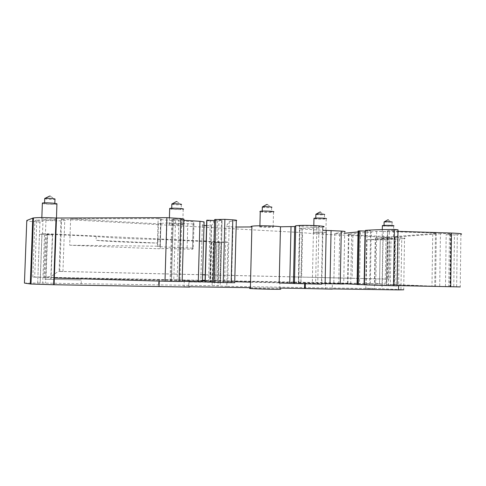 <?xml version="1.0" encoding="UTF-8"?>
<svg xmlns="http://www.w3.org/2000/svg" width="486" height="486" viewBox="0 0 486 486"><rect width="100%" height="100%" fill="white"/><g stroke="black" fill="none" stroke-linecap="round" stroke-linejoin="round"><path stroke-width="0.36" stroke-dasharray="2.43 1.82" d="M232.934 227.047L231.53 281.607L224.623 281.491L227.703 282.384L229.283 221.598L226.057 226.555L236.141 227.029M202.48 280.325L32.823 277.002L34.694 277.172L36.808 219.951L45.939 220.456C55.058 220.905 61.321 220.923 64.741 220.51C66.424 220.182 65.179 219.763 60.999 219.253L302.578 232.63C315.104 233.985 331.877 234.932 352.897 235.467L389.802 237.545L375.569 237.976C374.275 238.274 375.842 238.547 380.271 238.808L385.939 239.124L366.632 239.671L382.865 239.811L382.026 288.708L403.708 289.778L404.522 238.492C406.077 238.158 404.364 237.836 399.377 237.52L398.599 285.647M36.808 219.951L34.913 220.656L42.975 221.094L39.919 222.145C30.885 221.628 26.511 221.081 26.791 220.498M181.691 219.289L175.561 219.004L173.757 281.273L179.911 281.4L181.691 219.289L183.987 219.265M175.561 219.004L173.283 219.028L171.868 219.283L172.633 219.49L183.957 220.328M203.98 225.468L202.358 225.17L204.084 221.889M206.562 225.619L211.544 225.468L214.296 221.646L210.244 221.045L208.597 281.929L205.031 281.916M206.702 220.523L210.244 221.045M214.605 220.541L218.943 220.656L222.145 220.182L214.63 219.55M227.703 282.384L234.544 282.737L236.305 220.608M236.129 220.638L229.283 221.598M251.948 226.938L250.588 282.166L279.869 282.888C280.932 282.949 280.999 282.986 280.082 282.998L279.189 283.004M294.692 226.525L293.429 283.447M322.607 227.09L321.428 284.152L321.793 284.17L322.965 227.035L316.775 227.916L299.51 228.523C298.702 228.712 299.583 228.888 302.14 229.058L322.898 230.279M344.708 231.792L343.717 284.018L344.726 231.792L334.799 233.493L339.732 233.705L344.702 233.231M358.042 231.95L360.46 231.713L358.006 231.087L357.016 284.51L359.488 284.48L360.46 231.713M365.387 231.099L370.611 230.807L365.399 230.388M397.706 229.829L387.707 230.753L386.783 285.41L396.795 285.847L397.706 229.829L398.028 229.787M387.707 230.753L398.004 231.342M456.652 286.752L457.32 234.702L460.898 234.361L460.236 286.91L448.772 286.509L449.459 234.841L454.453 234.866L453.778 286.643M457.32 234.702L454.453 234.866M450.558 234.155L449.86 286.649L450.23 286.667L439.709 286.436L440.438 233.699C444.046 233.395 453.256 233.754 450.923 234.106L446.172 234.641L449.459 234.841M440.438 233.699L395.075 237.101L399.377 237.52M400.944 289.613L401.758 238.754L404.522 238.492M401.758 238.754L382.865 239.811M56.352 219.672C54.487 219.131 43.57 218.651 41.784 219.034L41.875 219.362C43.953 219.903 54.62 220.358 56.394 219.982L56.352 219.672M259.494 226.786C259.415 227.302 271.006 227.691 273.15 227.241L273.539 227.09C273.843 226.573 262.027 226.16 259.882 226.616L259.494 226.786M432.747 232.867L376.699 231.336L348.462 234.203C347.526 234.416 348.596 234.623 351.657 234.811L391.102 236.84L436.319 233.359C437.121 233.152 435.93 232.988 432.747 232.867L431.981 286.351L370.314 284.784L371.255 231.743M69.711 245.23L157.355 246.202L158.181 218.591L160.708 218.943C159.341 219.356 161.449 219.751 167.032 220.128L194.048 221.738L193.325 223.955L192.45 249.282L167.281 248.492L157.695 248.759L158.442 223.839L70.634 218.858L69.711 245.23L157.695 248.759M158.181 218.591L70.634 218.858M158.442 223.839L160.945 223.408L160.192 248.583M193.325 223.955L180.865 223.372C171.497 222.922 164.857 222.934 160.945 223.408M183.058 224.423C182.414 223.906 171.194 223.469 169.231 223.888L168.952 224.119C169.802 224.635 180.798 225.048 182.76 224.635L183.058 224.423M300.47 225.905L299.716 226.008C295.19 226.707 312.279 227.606 318.032 226.98L318.931 226.865C323.615 226.172 306.071 225.249 300.47 225.905M381.972 238.219C380.696 238.583 391.801 238.863 393.472 238.511L393.63 238.474C395.069 238.11 383.794 237.818 382.142 238.176L381.972 238.219M313.367 232.344C312.735 232.788 324.01 233.122 325.912 232.721L326.209 232.63C327.029 232.193 315.56 231.84 313.67 232.247L313.367 232.344M220.51 282.409L222.145 220.182L220.51 282.409L212.953 282.299M220.486 282.409L217.309 282.245L218.943 220.656M212.953 282.135L217.309 282.245M214.296 221.646L212.686 281.947L208.597 281.929M212.686 281.947L210.043 281.254L211.544 225.461M202.443 281.619L200.827 281.042L202.462 281.036M205.056 281.084L210.043 281.254M173.757 281.273L182.214 281.297M171.473 281.206L173.277 219.034L171.473 281.206M179.911 281.4L182.207 281.473M54.335 278.035L158.74 280.039L158.558 286.297M188.939 286.752L184.06 286.679L184.23 280.531L189.844 280.811L158.74 280.039M184.23 280.531L202.468 280.884M205.056 280.932L293.447 282.627M294.449 282.645L304.673 282.846L304.649 283.958M348.924 234.143L347.976 283.757L347.514 283.733L350.716 283.727L304.673 282.846M347.976 283.757L370.314 284.784M435.474 233.456L434.727 286.333L435.571 286.375L431.981 286.351M434.727 286.333L390.307 284.523L391.102 236.84M387.245 236.828L386.443 284.413L390.307 284.523M386.443 284.413L394.899 284.577L395.671 237.308M439.709 286.436L394.887 284.577M449.86 286.649L445.474 286.448L448.772 286.509M397.123 285.61L388.46 285.41L389.371 231.069M386.783 285.41L388.46 285.41M396.795 285.847L397.117 285.865M364.415 284.723L369.652 284.918L364.415 284.839M343.699 284.018L333.809 283.46L343.724 283.788M357.07 284.371L359.488 284.48M302.049 228.262L300.852 283.374L298.307 283.259L321.805 283.642M300.852 283.374L321.428 284.152M231.53 281.607L234.744 281.698M299.212 283.715L317.741 284.085L299.212 283.715M202.632 274.79L59.146 271.425L60.999 219.253M59.754 271.449L61.613 219.058M293.574 276.917L205.226 274.851M294.577 276.941L301.612 277.105L302.578 232.63M352.897 235.467L352.089 278.29L301.612 277.105M389.802 237.545L389.104 279.152L352.089 278.29M389.104 279.152L294.577 276.892M388.247 237.636L387.555 279.11M379.487 283.891C377.391 283.788 375.945 283.095 375.149 281.807L374.354 278.764M294.455 282.232L385.179 284.006L379.511 283.794L380.277 239.446M385.939 239.124L385.179 284.006M366.632 239.671L365.751 288.234L374.372 288.654L374.457 283.69L379.511 283.794M294.461 282.123L374.457 283.69L375.241 239.173M365.751 288.234L382.026 288.708M445.474 286.448L446.172 234.641M369.652 284.918L370.611 230.807M250.375 288.326L279.729 289.055L279.869 282.888M177.117 281.206L178.884 220.024M24.44 283.077L37.683 283.01L39.919 222.145M37.683 283.01L39.433 234.295L42.519 233.523L42.975 221.094M32.823 277.002L34.913 220.656M34.694 277.172L43.868 277.348C47.288 277.33 50.416 276.558 53.247 275.021L58.259 271.352L62.943 271.48L59.146 271.425M45.939 220.456L43.868 277.348L202.48 280.44M42.355 203.427L42.458 203.464C44.53 204.163 55.185 204.679 56.959 204.169M260.247 211.744C262.063 212.346 271.662 212.57 273.503 212.048L273.897 211.86M325.438 283.241L325.322 288.799L332.242 288.903M157.355 246.202L159.888 246.408C157.343 246.475 162.853 246.979 166.236 247.064L193.306 248.182L194.048 221.738M193.306 248.182L192.62 249.251M169.675 208.846C171.467 209.49 181.381 209.831 183.198 209.32L183.489 209.217M382.354 225.838C383.648 226.251 392.36 226.342 393.678 225.954L393.836 225.905M313.956 218.645C315.511 219.15 324.612 219.308 326.197 218.852L326.489 218.73M325.322 288.799L332.236 289.134L332.351 283.502M250.393 287.676L279.748 288.113M184.06 286.679L189.668 287.074M293.574 276.868L205.226 274.797M202.632 274.736L58.259 271.352M293.453 282.214L205.068 280.489M293.459 282.105L205.074 280.373M374.372 288.654L226.774 286.333L227.922 242.174L206.143 241.159M37.641 283.004L214.344 285.756L226.774 286.333M42.519 233.523L203.555 241.038M44.609 203.506C46.042 203.999 53.551 204.363 54.803 204.005L54.772 203.713C53.442 203.227 45.806 202.844 44.554 203.209L44.609 203.506M271.808 211.799C272.002 211.319 263.728 211.009 262.221 211.434L261.948 211.592C261.863 212.072 270.028 212.37 271.534 211.945L271.808 211.799M171.497 208.786C172.074 209.259 179.814 209.588 181.193 209.193L181.4 208.986C180.926 208.512 173.077 208.178 171.698 208.573L171.497 208.786M392.105 225.869C393.101 225.528 385.198 225.316 384.037 225.656L383.922 225.692C383.004 226.039 390.823 226.245 391.995 225.905L392.105 225.869M324.581 218.688C325.14 218.281 317.109 218.02 315.779 218.408L315.566 218.5C315.098 218.907 323.038 219.156 324.375 218.779L324.581 218.688M216.72 242.386L219.314 242.186L218.244 282.463L215.656 282.33L216.72 242.386L211.234 242.186L221.294 242.678L220.152 285.908M221.294 242.678L227.922 242.174M219.259 242.587L218.117 285.877M39.433 234.295L42.003 234.41L40.223 283.046M42.003 234.41L47.3 234.835L45.69 279.134L51.006 279.304L44.7 279.189L81.314 279.96L45.69 279.134L45.55 283.059M81.18 283.873L81.314 279.96M219.314 242.186L157.731 239.331C136.894 239.136 109.757 237.909 96.21 236.475L96.076 240.333L157.622 243.036C136.779 242.806 109.629 241.645 96.076 240.333M157.731 239.331L157.622 243.036M218.244 282.463L188.847 281.929L212.194 282.196L213.257 242.465M188.744 285.574L188.847 281.929M96.21 236.475L47.604 234.222L45.97 279.31M47.604 234.222L46.322 234.519L44.7 279.189M47.3 234.835L52.609 234.811L51.006 279.304M52.609 234.811L46.322 234.519M52.391 234.86L50.787 279.286M211.234 242.186L210.159 282.214L212.194 282.196L212.103 285.719M211.659 242.156L210.578 282.232L210.159 282.214M215.656 282.33L210.578 282.232M44.718 198.744L44.785 198.768C46.213 199.29 53.721 199.667 54.973 199.284L50.319 196.125M262.325 207.2C265.423 207.692 268.527 207.765 271.638 207.413L271.917 207.267M171.825 204.284C174.978 204.831 178.149 204.94 181.321 204.624L181.527 204.545M384.098 222.084L392.166 222.126M315.864 214.502C318.719 214.909 321.586 214.952 324.46 214.642L324.666 214.545M49.621 196.101L50.313 196.137M266.717 204.503L267.379 204.515M176.327 201.623L176.989 201.635M387.834 219.854L392.111 222.145M319.91 212.036L324.533 214.618M224.623 281.491L226.057 226.555M379.493 283.891L380.271 238.808M395.075 237.101L394.292 284.589M366.177 284.772L367.143 231.075M338.754 283.569L339.732 233.705M334.805 233.493L333.815 283.46L334.799 233.493M302.14 229.058L300.962 283.253M299.984 228.463L298.781 283.283M313.494 228.092L312.322 283.733M316.775 227.916L315.602 283.854M219.879 282.415L221.525 220.03M217.394 220.674L215.754 282.196M202.358 225.17L200.827 281.042M170.835 281.115L172.633 219.49M171.868 219.283L170.057 281.121M350.716 283.727L351.657 234.811M375.763 285.003L376.699 231.336M383.217 231.281L382.294 285.197M167.032 220.128L166.236 247.064M187.803 223.918L187.092 249.166M161.054 218.876L160.234 246.384M159.888 246.408L160.708 218.943M41.905 234.434L40.119 283.034M44.505 234.702L42.744 283.016M215.498 242.569L214.344 285.756M219.046 242.599L217.898 285.865M374.852 278.782L375.569 237.976M394.76 237.138L393.982 284.577M450.923 234.106L450.23 286.667M387.403 230.789L386.479 285.397M298.307 283.259L299.504 228.523M211.301 225.547L209.8 281.23M62.943 271.48L64.741 220.51M56.467 218.05L56.394 219.982M41.839 217.588L41.784 219.034M259.907 225.79L259.882 226.616M273.503 212.048L273.15 227.241M436.319 233.359L435.571 286.375M348.462 234.203L347.514 283.733M193.155 224.016L192.45 249.282M183.198 209.32L182.76 224.635M169.407 217.819L169.231 223.888M318.931 226.865L317.741 284.085M299.716 226.008L298.453 283.678M382.288 229.623L382.142 238.176M393.678 225.954L393.472 238.511M313.81 225.528L313.67 232.247M326.197 218.852L325.912 232.721M305.348 282.901L305.323 283.976M159.244 280.143L159.214 281.078M189.109 280.726L188.933 286.928M44.566 202.85L44.554 203.209M54.827 203.367L54.803 204.005M271.638 207.413L271.534 211.945M262.233 211.1L262.221 211.434M171.71 208.233L171.698 208.573M181.321 204.624L181.193 209.193M392.056 222.163L391.995 225.905M324.46 214.642L324.375 218.779M267.367 204.521L271.735 207.388M176.983 201.647L181.406 204.594"/><path stroke-width="0.73" d="M32.762 218.123L26.791 220.498L24.44 283.077L30.314 283.958L32.762 218.123L33.455 217.953L31.001 284.024L30.314 283.958M56.042 218.026L53.648 284.723L54.098 284.729L54.335 278.035L165.003 281.242L166.88 217.667L56.042 218.026C45.07 217.479 37.544 217.455 33.455 217.953M166.88 217.667L180.835 218.518L183.933 219.143L182.153 281.491L179.024 281.503L180.835 218.518M182.153 281.491L183.933 219.143M183.957 220.328L199.965 221.294L198.3 281.601L202.443 281.619L204.084 221.889L199.965 221.294M203.98 225.468L206.562 225.619M212.953 282.135L205.031 281.916L206.702 220.523L206.89 220.182L214.605 220.541M223.232 282.621L224.89 219.35L214.63 219.55L212.953 282.299L214.095 282.36L234.72 282.743L236.305 220.608C237.405 220.346 236.226 220.091 232.77 219.842L231.154 282.767M224.89 219.35L232.77 219.842M236.141 227.029L251.888 226.938C250.752 226.664 250.758 226.427 251.906 226.221L250.369 288.532C249.227 288.435 249.227 288.362 250.375 288.326M280.483 226.774L279.189 283.004L293.429 283.447L294.692 226.525L280.483 226.774C275.592 225.856 257.009 225.437 252.404 226.142L251.906 226.221M294.99 226.312L295.707 225.814C301.429 224.66 330.146 225.96 322.965 227.035M322.898 230.279L341.275 231.093C344.665 231.312 345.813 231.549 344.726 231.792M344.702 233.231L358.042 231.95M359.3 230.868L365.065 231.087L364.093 284.711L358.31 284.583L359.3 230.868L358.006 231.087M365.065 231.087L365.387 231.099M394.438 229.477C382.16 229.532 372.483 229.835 365.399 230.388L364.415 284.839L397.117 285.865L398.028 229.787L394.438 229.477L393.508 285.811M460.898 234.361C463.049 233.821 459.896 233.389 451.439 233.055L398.004 231.342M202.462 281.036L205.056 281.084M182.214 281.297L198.3 281.601M165.003 281.242L179.024 281.503M202.468 280.884L205.056 280.932M293.447 282.627L294.449 282.645M460.236 286.91L397.123 285.61M364.093 284.711L364.415 284.723M358.31 284.583L357.016 284.51M343.724 283.788L357.07 284.371M343.717 284.018L321.805 283.642M321.793 284.17L293.72 283.49M234.744 281.698L250.527 282.166M205.226 274.851L202.632 274.79M294.577 276.941L293.574 276.917M398.599 285.647L398.532 289.899L403.708 289.778M332.242 288.903L398.532 289.899M331.069 230.486L330 283.842M326.209 230.473L325.122 283.709M279.729 289.055C286.892 289.583 258.005 289.109 250.867 288.569L250.369 288.532M205.207 281.977L206.89 220.182M54.335 278.035L56.485 218.05M53.648 284.723L31.001 284.024M56.467 218.05L56.923 203.762C55.064 203.063 44.159 202.516 42.373 203.039L42.355 203.427M273.897 211.86L273.897 211.841C274.201 211.161 262.397 210.711 260.253 211.325L259.864 211.55L260.247 211.744M183.489 209.217L183.495 209.035C182.858 208.36 171.649 207.874 169.687 208.439L169.675 208.846M393.836 225.905C395.282 225.419 384.013 225.115 382.361 225.601L382.354 225.838M326.489 218.73C327.315 218.147 315.857 217.777 313.962 218.323L313.956 218.645M304.649 283.958L304.552 288.49L332.236 289.134M188.939 286.752L250.393 287.676M279.748 288.113L304.552 288.49M189.668 287.074L54.098 284.729M205.226 274.797L202.632 274.736M294.577 276.892L293.574 276.868M205.068 280.489L202.48 280.44M294.455 282.232L293.453 282.214M294.461 282.123L293.459 282.105M205.074 280.373L202.48 280.325M203.555 241.038L206.143 241.159M55.058 199.26L54.942 198.974C53.654 198.47 46.316 198.069 44.827 198.428L44.718 198.744M271.917 207.267L271.917 207.255C272.105 206.757 264.208 206.429 262.446 206.86L262.325 207.2M181.527 204.545L181.533 204.399C181.078 203.913 173.557 203.555 171.935 203.95L171.825 204.284M392.166 222.126C393.144 221.762 385.544 221.543 384.171 221.895L384.098 222.084M324.666 214.545C325.213 214.119 317.522 213.846 315.955 214.235L315.864 214.502M50.319 196.125L49.621 196.101M267.379 204.515L266.717 204.503M176.989 201.635L176.327 201.623M387.834 219.848L384.171 221.895M388.387 219.86L387.846 219.842M320.511 212.042L319.91 212.036M451.439 233.055L450.729 286.855M357.441 284.547L358.437 230.935M341.275 231.093L340.243 284.037M291.011 226.713L289.741 283.314M215.778 219.374L214.095 282.36M358.06 230.978L357.07 284.529M295.707 225.814L294.425 283.593M42.373 203.039L41.839 217.588M260.253 211.325L259.907 225.79M169.687 208.439L169.407 217.819M382.361 225.601L382.288 229.623M313.962 218.323L313.81 225.528M305.323 283.976L305.226 288.581M159.214 281.078L159.056 286.473M44.724 198.452L44.566 202.85M54.973 199.284L54.827 203.367M262.331 206.884L262.233 211.1M171.831 203.974L171.71 208.233M384.104 221.908L384.043 225.425M315.864 214.259L315.785 218.123M49.627 196.077L44.827 198.428M266.747 204.485L262.446 206.86M176.345 201.605L171.935 203.95M319.928 212.024L315.955 214.235"/></g></svg>
